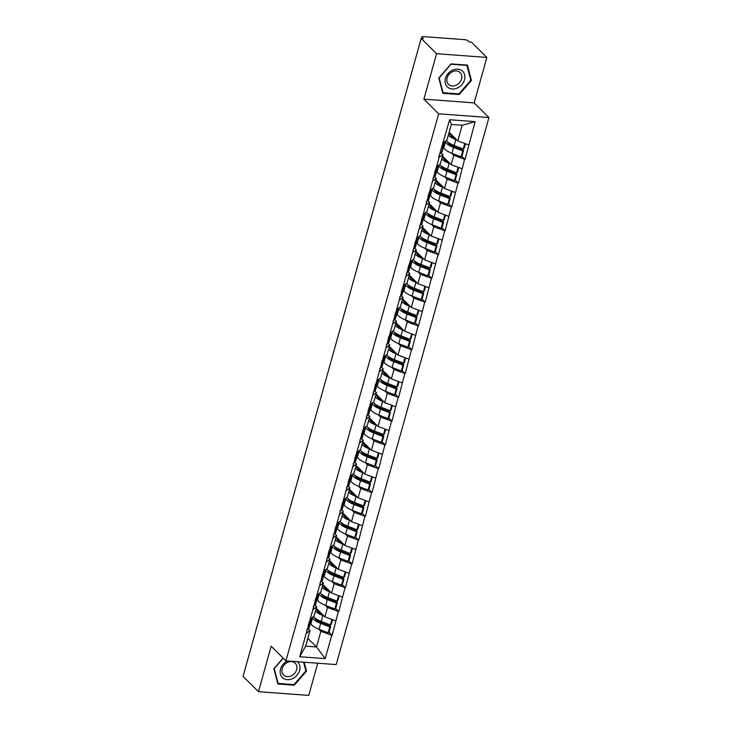 <?xml version="1.0" encoding="UTF-8"?>
<svg xmlns="http://www.w3.org/2000/svg" width="732" height="732" viewBox="0 0 732 732"><rect width="100%" height="100%" fill="white"/><g stroke="black" fill="none" stroke-linecap="round" stroke-linejoin="round"><path stroke-width="1.1" d="M486.862 57.435L436.583 53.701L423.892 99.159L474.171 102.892L486.862 57.435L471.463 42.163L469.267 42.008L468.141 40.891A2.525 0.842 15.6 0 0 464.893 39.684L423.398 36.6A2.525 0.842 15.6 0 0 422.025 36.966A2.525 0.842 15.6 0 0 422.254 37.478L423.38 38.595L421.184 38.439L243.061 676.395L258.46 691.667L308.739 695.4L317.734 663.21M474.171 102.892L488.939 117.532L336.198 664.583L285.919 660.85L438.66 113.808L488.939 117.532M449.137 132.282L457.802 140.883L462.176 125.245L475.15 121.649L449.64 119.755L438.66 157.481L442.915 154.571L441.176 152.851M475.15 121.649L465.049 159.439L461.865 156.291M451.47 153.107L453.758 155.376L465.049 159.439M464.6 159.411L458.397 183.238L455.222 180.081M444.827 176.906L447.115 179.175L458.397 183.238M457.958 183.201L451.754 207.037L448.579 203.88M438.184 200.705L440.472 202.974L451.754 207.037M451.315 207L445.111 230.836L441.936 227.679M431.541 224.504L433.829 226.774L445.111 230.836M444.672 230.8L438.468 254.626L435.284 251.479M424.899 248.304L427.177 250.564L438.468 254.626M438.029 254.599L431.825 278.425L428.641 275.278M418.247 272.103L420.534 274.363L431.825 278.425M431.386 278.398L425.182 302.225L421.998 299.077M411.604 295.893L413.891 298.162L425.182 302.225M424.734 302.197L418.53 326.024L415.355 322.876M404.961 319.692L407.248 321.961L418.53 326.024M418.091 325.987L411.887 349.823L408.712 346.666M398.318 343.491L400.605 345.76L411.887 349.823M411.448 349.786L405.244 373.622L402.069 370.465M391.675 367.29L393.962 369.559L405.244 373.622M404.805 373.585L398.601 397.421L395.417 394.264M385.032 391.089L387.31 393.358L398.601 397.421M398.162 397.385L391.959 421.211L388.774 418.063M378.38 414.888L380.667 417.149L391.959 421.211M391.519 421.184L385.307 445.01L382.131 441.863M371.737 438.688L374.025 440.948L385.307 445.01M384.867 444.983L378.664 468.809L375.489 465.662M365.094 462.478L367.382 464.747L378.664 468.809M378.224 468.782L372.021 492.609L368.846 489.461M358.451 486.277L360.739 488.546L372.021 492.609M371.582 492.572L365.378 516.408L362.203 513.251M351.808 510.076L354.096 512.345L365.378 516.408M364.939 516.371L358.735 540.207L355.551 537.05M345.165 533.875L347.444 536.144L358.735 540.207M358.296 540.17L352.092 564.006L348.908 560.849M338.513 557.674L340.801 559.943L352.092 564.006M351.653 563.969L345.44 587.796L342.265 584.648M331.87 581.473L334.158 583.733L345.44 587.796M345.001 587.769L338.797 611.595L335.622 608.448M325.228 605.273L327.515 607.533L338.797 611.595M338.358 611.568L332.154 635.394L328.979 632.247M318.585 629.062L320.872 631.332L332.154 635.394M331.715 635.367L325.218 658.626L299.708 656.732L306.205 633.473L310.02 630.527L308.291 628.806M439.099 157.517L306.205 633.473M442.485 156.081L451.159 164.682L453.758 155.376M442.915 154.571L440.316 163.876L436.501 166.823M451.159 164.682L462.011 168.717M435.842 179.88L444.516 188.481L447.115 179.175M432.447 181.307L436.263 178.37L434.534 176.65M436.263 178.37L433.664 187.676L429.858 190.613M444.516 188.481L455.359 192.507M429.199 203.679L437.873 212.28L440.472 202.974M425.804 205.106L429.62 202.169L427.891 200.449M429.62 202.169L427.021 211.475L423.206 214.412M437.873 212.28L448.716 216.306M422.556 227.478L431.23 236.079L433.829 226.774M419.162 228.906L422.977 225.968L421.248 224.248M422.977 225.968L420.378 235.274L416.563 238.211M431.23 236.079L442.073 240.105M415.913 251.277L424.587 259.869L427.177 250.564M412.519 252.705L416.334 249.758L414.605 248.047M416.334 249.758L413.736 259.064L409.92 262.01M424.587 259.869L435.43 263.904M409.27 275.076L417.935 283.668L420.534 274.363M405.876 276.504L409.691 273.558L407.953 271.847M409.691 273.558L407.093 282.863L403.277 285.809M417.935 283.668L428.787 287.703M402.618 298.866L411.293 307.467L413.891 298.162M399.233 300.303L403.039 297.357L401.31 295.637M403.039 297.357L400.45 306.662L396.634 309.609M411.293 307.467L422.144 311.503M395.975 322.666L404.65 331.267L407.248 321.961M392.581 324.102L396.396 321.156L394.667 319.436M396.396 321.156L393.798 330.461L389.991 333.408M404.65 331.267L415.492 335.293M389.333 346.465L398.007 355.066L400.605 345.76M385.938 347.892L389.753 344.955L388.024 343.235M389.753 344.955L387.155 354.261L383.339 357.198M398.007 355.066L408.849 359.092M382.69 370.264L391.364 378.865L393.962 369.559M379.295 371.691L383.111 368.754L381.381 367.034M383.111 368.754L380.512 378.06L376.696 380.997M391.364 378.865L402.207 382.891M376.047 394.063L384.712 402.664L387.31 393.358M372.652 395.49L376.468 392.553L374.729 390.833M376.468 392.553L373.869 401.859L370.053 404.796M384.712 402.664L395.564 406.69M369.395 417.862L378.069 426.454L380.667 417.149M366.009 419.29L369.825 416.343L368.086 414.632M369.825 416.343L367.226 425.649L363.411 428.595M378.069 426.454L388.921 430.489M362.752 441.661L371.426 450.253L374.025 440.948M359.366 443.089L363.173 440.142L361.443 438.431M363.173 440.142L360.583 449.448L356.768 452.394M371.426 450.253L382.269 454.288M356.109 465.451L364.783 474.052L367.382 464.747M352.714 466.888L356.53 463.942L354.8 462.221M356.53 463.942L353.931 473.247L350.116 476.193M364.783 474.052L375.626 478.088M349.466 489.251L358.14 497.852L360.739 488.546M346.071 490.687L349.887 487.741L348.158 486.021M349.887 487.741L347.288 497.046L343.473 499.993M358.14 497.852L368.983 501.877M342.823 513.05L351.497 521.651L354.096 512.345M339.428 514.477L343.244 511.54L341.515 509.82M343.244 511.54L340.645 520.845L336.83 523.783M351.497 521.651L362.34 525.677M336.18 536.849L344.845 545.45L347.444 536.144M332.786 538.276L336.601 535.339L334.863 533.619M336.601 535.339L334.002 544.645L330.187 547.582M344.845 545.45L355.697 549.476M329.528 560.648L338.202 569.249L340.801 559.943M326.143 562.075L329.958 559.138L328.22 557.418M329.958 559.138L327.36 568.444L323.544 571.381M338.202 569.249L349.054 573.275M322.885 584.447L331.559 593.039L334.158 583.733M319.5 585.875L323.306 582.928L321.577 581.217M323.306 582.928L320.708 592.234L316.901 595.18M331.559 593.039L342.402 597.074M316.242 608.246L324.917 616.838L327.515 607.533M312.848 609.674L316.663 606.727L314.934 605.016M316.663 606.727L314.065 616.033L310.249 618.979M324.917 616.838L335.759 620.873M307.833 638.368L316.508 646.969L320.872 631.332M310.02 630.527L305.656 646.164L316.508 646.969L325.218 658.626M299.708 656.732L305.656 646.164M436.583 53.701L421.184 38.439M423.892 99.159L438.66 113.808M285.919 660.85L271.151 646.21L258.46 691.667M462.176 125.245L451.324 124.44L446.959 140.077L443.144 143.024M457.802 140.883L468.654 144.918M449.64 119.755L451.324 124.44M317.231 620.599L314.879 618.266M323.873 596.8L321.522 594.466M330.516 573L328.165 570.667M337.159 549.201L334.808 546.868M343.802 525.402L341.46 523.078M350.454 501.603L348.103 499.279M357.097 477.813L354.745 475.48M363.74 454.014L361.388 451.681M370.383 430.215L368.031 427.881M377.026 406.416L374.683 404.082M383.669 382.616L381.326 380.292M390.321 358.817L387.969 356.493M396.964 335.018L394.612 332.694M403.607 311.228L401.255 308.895M410.249 287.429L407.898 285.096M416.892 263.63L414.55 261.297M423.535 239.831L421.193 237.497M430.187 216.031L427.836 213.707M436.83 192.232L434.479 189.908M443.473 168.433L441.122 166.109M450.116 144.643L447.764 142.31M283.101 658.059L273.869 668.673L277.922 683.999L294.264 685.216L306.543 671.098L304.183 662.204M459.184 94.538L471.454 80.429L467.4 65.102L451.068 63.885L438.788 78.004L442.842 93.33L459.184 94.538L458.534 93.897M305.72 670.292L306.543 671.098M293.614 684.576L294.264 685.216M470.639 79.614L471.454 80.429M313.442 616.518A13.78 4.612 15.6 0 0 314.101 617.259A13.78 4.612 15.6 0 0 321.247 621.395L330.37 624.918L331.898 619.437M315.446 611.083A13.78 4.612 15.6 0 0 315.739 611.385A13.78 4.612 15.6 0 0 322.885 615.521L324.029 615.969M316.142 608.612L317.102 610.47A11.264 3.77 15.6 0 0 317.935 611.549A11.264 3.77 15.6 0 0 322.419 614.368M310.487 623.033L310.89 623.801A13.78 4.612 15.6 0 0 311.905 625.119A13.78 4.612 15.6 0 0 319.051 629.255L328.174 632.777L329.812 626.903L330.708 626.308L321.586 622.786A11.264 3.77 15.6 0 1 315.748 619.409A11.264 3.77 15.6 0 1 314.916 618.33L314.595 617.716M312.262 617.424L312.527 617.927A13.78 4.612 15.6 0 0 313.543 619.245A13.78 4.612 15.6 0 0 320.689 623.38L329.812 626.903M310.844 621.77L309.197 627.635A13.78 4.612 -164.4 0 1 308.657 628.477L310.295 622.603A13.78 4.612 15.6 0 0 310.844 621.77A13.78 4.612 15.6 0 0 310.78 620.681M310.295 622.603L308.282 624.423M308.657 628.477L306.644 630.298M328.174 632.777L329.071 632.183L330.708 626.308M330.37 624.918L331.257 624.323L332.557 619.684M308.84 622.438L310.853 620.626A13.78 4.612 15.6 0 0 311.393 619.784L311.997 617.634M320.085 592.719A13.78 4.612 15.6 0 0 320.744 593.469A13.78 4.612 15.6 0 0 327.89 597.596L337.013 601.118L338.541 595.638M322.098 587.293A13.78 4.612 15.6 0 0 322.382 587.595A13.78 4.612 15.6 0 0 329.528 591.721L330.681 592.17M322.785 584.813L323.745 586.68A11.264 3.77 15.6 0 0 324.587 587.75A11.264 3.77 15.6 0 0 329.061 590.568M317.13 599.234L317.532 600.002A13.78 4.612 15.6 0 0 318.548 601.32A13.78 4.612 15.6 0 0 325.694 605.456L334.817 608.978L336.464 603.104L337.351 602.509L328.229 598.986A11.264 3.77 15.6 0 1 322.391 595.61A11.264 3.77 15.6 0 1 321.558 594.53L321.238 593.917M318.914 593.625L319.17 594.128A13.78 4.612 15.6 0 0 320.186 595.445A13.78 4.612 15.6 0 0 327.332 599.581L336.464 603.104M317.487 597.971L315.849 603.845A13.78 4.612 -164.4 0 1 315.3 604.678L316.938 598.803A13.78 4.612 15.6 0 0 317.487 597.971A13.78 4.612 15.6 0 0 317.432 596.882M316.938 598.803L314.925 600.624M315.3 604.678L313.287 606.499M334.817 608.978L335.714 608.384L337.351 602.509M337.013 601.118L337.91 600.533L339.2 595.885M315.483 598.639L317.496 596.827A13.78 4.612 15.6 0 0 318.036 595.985L318.64 593.835M326.737 568.92A13.78 4.612 15.6 0 0 327.387 569.67A13.78 4.612 15.6 0 0 334.533 573.797L343.656 577.328L345.193 571.838M328.741 563.494A13.78 4.612 15.6 0 0 329.025 563.796A13.78 4.612 15.6 0 0 336.171 567.922L337.324 568.371M329.427 561.014L330.397 562.881A11.264 3.77 15.6 0 0 331.23 563.96A11.264 3.77 15.6 0 0 335.704 566.769M323.773 575.434L324.175 576.203A13.78 4.612 15.6 0 0 325.191 577.521A13.78 4.612 15.6 0 0 332.337 581.656L341.469 585.179L343.107 579.305L343.994 578.719L334.872 575.187A11.264 3.77 15.6 0 1 329.034 571.811A11.264 3.77 15.6 0 1 328.201 570.731L327.881 570.127M325.557 569.825L325.813 570.329A13.78 4.612 15.6 0 0 326.838 571.646A13.78 4.612 15.6 0 0 333.975 575.782L343.107 579.305M324.13 574.172L322.492 580.046A13.78 4.612 -164.4 0 1 321.943 580.888L323.581 575.013A13.78 4.612 15.6 0 0 324.13 574.172A13.78 4.612 15.6 0 0 324.075 573.083M323.581 575.013L321.577 576.825M321.943 580.888L319.93 582.699M341.469 585.179L342.356 584.584L343.994 578.719M343.656 577.328L344.552 576.734L345.852 572.085M322.126 574.84L324.139 573.028A13.78 4.612 15.6 0 0 324.688 572.186L325.283 570.036M333.38 545.12A13.78 4.612 15.6 0 0 334.03 545.871A13.78 4.612 15.6 0 0 341.176 549.997L350.299 553.529L351.836 548.039M335.384 539.694A13.78 4.612 15.6 0 0 335.677 539.996A13.78 4.612 15.6 0 0 342.814 544.123L343.967 544.571M336.07 537.224L337.04 539.081A11.264 3.77 15.6 0 0 337.873 540.161A11.264 3.77 15.6 0 0 342.347 542.97M330.425 551.635L330.818 552.404A13.78 4.612 15.6 0 0 331.843 553.721A13.78 4.612 15.6 0 0 338.98 557.857L348.112 561.38L349.75 555.506L350.637 554.92L341.515 551.388A11.264 3.77 15.6 0 1 335.677 548.012A11.264 3.77 15.6 0 1 334.844 546.932L334.524 546.328M332.2 546.035L332.456 546.529A13.78 4.612 15.6 0 0 333.481 547.856A13.78 4.612 15.6 0 0 340.627 551.983L349.75 555.506M330.773 550.373L329.135 556.247A13.78 4.612 -164.4 0 1 328.586 557.089L330.233 551.214A13.78 4.612 15.6 0 0 330.773 550.373A13.78 4.612 15.6 0 0 330.718 549.293M330.233 551.214L328.22 553.026M328.586 557.089L326.582 558.9M348.112 561.38L348.999 560.794L350.637 554.92M350.299 553.529L351.195 552.934L352.495 548.286M328.769 551.05L330.782 549.229A13.78 4.612 15.6 0 0 331.331 548.387L331.925 546.237M340.023 521.321A13.78 4.612 15.6 0 0 340.673 522.072A13.78 4.612 15.6 0 0 347.819 526.207L356.951 529.73L358.479 524.249M342.027 515.895A13.78 4.612 15.6 0 0 342.32 516.197A13.78 4.612 15.6 0 0 349.466 520.333L350.61 520.772M342.713 513.425L343.683 515.282A11.264 3.77 15.6 0 0 344.516 516.362A11.264 3.77 15.6 0 0 348.999 519.171M337.068 527.836L337.461 528.605A13.78 4.612 15.6 0 0 338.486 529.931A13.78 4.612 15.6 0 0 345.632 534.058L354.755 537.581L356.393 531.716L357.289 531.121L348.158 527.589A11.264 3.77 15.6 0 1 342.32 524.222A11.264 3.77 15.6 0 1 341.487 523.142L341.176 522.529M338.843 522.236L339.108 522.73A13.78 4.612 15.6 0 0 340.124 524.057A13.78 4.612 15.6 0 0 347.27 528.184L356.393 531.716M337.415 526.573L335.778 532.448A13.78 4.612 -164.4 0 1 335.238 533.289L336.876 527.415A13.78 4.612 15.6 0 0 337.415 526.573A13.78 4.612 15.6 0 0 337.361 525.494M336.876 527.415L334.863 529.227M335.238 533.289L333.225 535.101M354.755 537.581L355.642 536.995L357.289 531.121M356.951 529.73L357.838 529.135L359.137 524.487M335.412 527.25L337.425 525.43A13.78 4.612 15.6 0 0 337.974 524.588L338.568 522.447M346.666 497.531A13.78 4.612 15.6 0 0 347.325 498.272A13.78 4.612 15.6 0 0 354.462 502.408L363.594 505.931L365.122 500.45M348.67 492.096A13.78 4.612 15.6 0 0 348.963 492.398A13.78 4.612 15.6 0 0 356.109 496.534L357.253 496.973M349.365 489.626L350.326 491.483A11.264 3.77 15.6 0 0 351.159 492.563A11.264 3.77 15.6 0 0 355.642 495.372M343.711 504.037L344.113 504.806A13.78 4.612 15.6 0 0 345.129 506.132A13.78 4.612 15.6 0 0 352.275 510.259L361.398 513.791L363.035 507.917L363.932 507.322L354.8 503.799A11.264 3.77 15.6 0 1 348.963 500.423A11.264 3.77 15.6 0 1 348.13 499.343L347.819 498.73M345.486 498.437L345.751 498.94A13.78 4.612 15.6 0 0 346.767 500.258A13.78 4.612 15.6 0 0 353.913 504.385L363.035 507.917M344.067 502.774L342.42 508.649A13.78 4.612 -164.4 0 1 341.881 509.49L343.518 503.616A13.78 4.612 15.6 0 0 344.067 502.774A13.78 4.612 15.6 0 0 344.003 501.695M343.518 503.616L341.505 505.437M341.881 509.49L339.868 511.302M361.398 513.791L362.294 513.196L363.932 507.322M363.594 505.931L364.481 505.336L365.78 500.688M342.064 503.451L344.067 501.63A13.78 4.612 15.6 0 0 344.616 500.798L345.22 498.648M287.374 660.959A10.925 8.83 134.8 0 0 280.466 674.245A10.925 8.83 134.8 0 0 292.434 678.692A10.925 8.83 134.8 0 0 297.448 661.701M287.63 662.341A8.272 6.679 134.8 0 0 283.595 674.986A8.272 6.679 134.8 0 0 291.217 675.883A8.272 6.679 134.8 0 0 295.243 663.238A8.272 6.679 134.8 0 0 287.63 662.341M303.57 662.158L305.894 670.924L293.99 684.603L278.169 683.423L274.235 668.572L283.257 658.205M277.629 682.892L278.169 683.423M452.614 70.135A10.925 8.83 134.8 0 0 445.349 83.421A10.925 8.83 134.8 0 0 457.344 88.014A10.925 8.83 134.8 0 0 464.619 74.728A10.925 8.83 134.8 0 0 452.614 70.135M452.55 71.672A8.272 6.679 134.8 0 0 448.515 84.317A8.272 6.679 134.8 0 0 456.137 85.205A8.272 6.679 134.8 0 0 460.163 72.569A8.272 6.679 134.8 0 0 452.55 71.672M470.813 80.246L458.909 93.925L443.089 92.754L439.154 77.903L451.049 64.224L466.879 65.395L470.813 80.246M442.549 92.223L443.089 92.754M353.309 473.732A13.78 4.612 15.6 0 0 353.968 474.473A13.78 4.612 15.6 0 0 361.114 478.609L370.236 482.132L371.764 476.651M355.313 468.297A13.78 4.612 15.6 0 0 355.606 468.599A13.78 4.612 15.6 0 0 362.752 472.735L363.896 473.174M356.008 465.827L356.969 467.684A11.264 3.77 15.6 0 0 357.802 468.764A11.264 3.77 15.6 0 0 362.285 471.573M350.353 480.247L350.756 481.016A13.78 4.612 15.6 0 0 351.772 482.333A13.78 4.612 15.6 0 0 358.918 486.46L368.04 489.992L369.678 484.117L370.575 483.523L361.452 480A11.264 3.77 15.6 0 1 355.615 476.623A11.264 3.77 15.6 0 1 354.782 475.544L354.462 474.931M352.138 474.638L352.394 475.141A13.78 4.612 15.6 0 0 353.41 476.459A13.78 4.612 15.6 0 0 360.556 480.595L369.678 484.117M350.71 478.975L349.063 484.849A13.78 4.612 -164.4 0 1 348.524 485.691L350.161 479.817A13.78 4.612 15.6 0 0 350.71 478.975A13.78 4.612 15.6 0 0 350.646 477.895M350.161 479.817L348.148 481.638M348.524 485.691L346.51 487.512M368.04 489.992L368.937 489.397L370.575 483.523M370.236 482.132L371.124 481.537L372.423 476.898M348.707 479.652L350.72 477.831A13.78 4.612 15.6 0 0 351.259 476.999L351.863 474.848M359.952 449.933A13.78 4.612 15.6 0 0 360.611 450.674A13.78 4.612 15.6 0 0 367.757 454.81L376.879 458.333L378.407 452.852M361.965 444.498A13.78 4.612 15.6 0 0 362.248 444.809A13.78 4.612 15.6 0 0 369.395 448.936L370.548 449.384M362.651 442.027L363.621 443.885A11.264 3.77 15.6 0 0 364.454 444.965A11.264 3.77 15.6 0 0 368.928 447.783M356.996 456.448L357.399 457.216A13.78 4.612 15.6 0 0 358.415 458.534A13.78 4.612 15.6 0 0 365.561 462.67L374.683 466.192L376.33 460.318L377.218 459.723L368.095 456.201A11.264 3.77 15.6 0 1 362.258 452.824A11.264 3.77 15.6 0 1 361.425 451.745L361.105 451.132M358.781 450.839L359.037 451.342A13.78 4.612 15.6 0 0 360.053 452.66A13.78 4.612 15.6 0 0 367.199 456.795L376.33 460.318M357.353 455.185L355.715 461.05A13.78 4.612 -164.4 0 1 355.166 461.892L356.804 456.018A13.78 4.612 15.6 0 0 357.353 455.185A13.78 4.612 15.6 0 0 357.298 454.096M356.804 456.018L354.791 457.839M355.166 461.892L353.153 463.713M374.683 466.192L375.58 465.598L377.218 459.723M376.879 458.333L377.776 457.738L379.066 453.099M355.349 455.853L357.362 454.041A13.78 4.612 15.6 0 0 357.902 453.2L358.506 451.049M366.604 426.134A13.78 4.612 15.6 0 0 367.254 426.884A13.78 4.612 15.6 0 0 374.4 431.011L383.522 434.534L385.059 429.053M368.608 420.708A13.78 4.612 15.6 0 0 368.891 421.01A13.78 4.612 15.6 0 0 376.038 425.136L377.19 425.585M369.294 418.228L370.264 420.095A11.264 3.77 15.6 0 0 371.097 421.165A11.264 3.77 15.6 0 0 375.571 423.984M363.639 432.649L364.042 433.417A13.78 4.612 15.6 0 0 365.058 434.735A13.78 4.612 15.6 0 0 372.204 438.871L381.335 442.393L382.973 436.519L383.861 435.924L374.738 432.402A11.264 3.77 15.6 0 1 368.901 429.025A11.264 3.77 15.6 0 1 368.068 427.945L367.748 427.332M365.424 427.04L365.68 427.543A13.78 4.612 15.6 0 0 366.705 428.861A13.78 4.612 15.6 0 0 373.842 432.996L382.973 436.519M363.996 431.386L362.358 437.26A13.78 4.612 -164.4 0 1 361.809 438.093L363.447 432.228A13.78 4.612 15.6 0 0 363.996 431.386A13.78 4.612 15.6 0 0 363.941 430.297M363.447 432.228L361.443 434.039M361.809 438.093L359.796 439.914M381.335 442.393L382.223 441.799L383.861 435.924M383.522 434.534L384.419 433.948L385.718 429.3M361.992 432.054L364.005 430.242A13.78 4.612 15.6 0 0 364.554 429.4L365.149 427.25M373.247 402.335A13.78 4.612 15.6 0 0 373.896 403.085A13.78 4.612 15.6 0 0 381.043 407.212L390.165 410.743L391.702 405.253M375.251 396.909A13.78 4.612 15.6 0 0 375.543 397.211A13.78 4.612 15.6 0 0 382.68 401.337L383.833 401.786M375.937 394.429L376.907 396.296A11.264 3.77 15.6 0 0 377.739 397.375A11.264 3.77 15.6 0 0 382.214 400.184M370.291 408.849L370.685 409.618A13.78 4.612 15.6 0 0 371.71 410.936A13.78 4.612 15.6 0 0 378.847 415.071L387.978 418.594L389.616 412.72L390.504 412.134L381.381 408.602A11.264 3.77 15.6 0 1 375.543 405.226A11.264 3.77 15.6 0 1 374.711 404.146L374.391 403.542M372.066 403.24L372.323 403.744A13.78 4.612 15.6 0 0 373.347 405.061A13.78 4.612 15.6 0 0 380.494 409.197L389.616 412.72M370.639 407.587L369.001 413.461A13.78 4.612 -164.4 0 1 368.452 414.303L370.099 408.429A13.78 4.612 15.6 0 0 370.639 407.587A13.78 4.612 15.6 0 0 370.584 406.498M370.099 408.429L368.086 410.24M368.452 414.303L366.448 416.115M387.978 418.594L388.866 417.999L390.504 412.134M390.165 410.743L391.062 410.149L392.361 405.501M368.635 408.255L370.648 406.443A13.78 4.612 15.6 0 0 371.197 405.601L371.792 403.451M379.89 378.536A13.78 4.612 15.6 0 0 380.548 379.286A13.78 4.612 15.6 0 0 387.685 383.412L396.817 386.944L398.345 381.454M381.894 373.11A13.78 4.612 15.6 0 0 382.186 373.412A13.78 4.612 15.6 0 0 389.333 377.547L390.476 377.987M382.589 370.639L383.55 372.497A11.264 3.77 15.6 0 0 384.382 373.576A11.264 3.77 15.6 0 0 388.866 376.385M376.934 385.05L377.328 385.819A13.78 4.612 15.6 0 0 378.353 387.137A13.78 4.612 15.6 0 0 385.499 391.272L394.621 394.795L396.259 388.921L397.156 388.335L388.024 384.803A11.264 3.77 15.6 0 1 382.186 381.427A11.264 3.77 15.6 0 1 381.354 380.347L381.043 379.743M378.709 379.45L378.975 379.945A13.78 4.612 15.6 0 0 379.99 381.271A13.78 4.612 15.6 0 0 387.137 385.398L396.259 388.921M377.282 383.788L375.644 389.662A13.78 4.612 -164.4 0 1 375.104 390.504L376.742 384.629A13.78 4.612 15.6 0 0 377.282 383.788A13.78 4.612 15.6 0 0 377.227 382.708M376.742 384.629L374.729 386.441M375.104 390.504L373.091 392.315M394.621 394.795L395.509 394.209L397.156 388.335M396.817 386.944L397.705 386.35L399.004 381.701M375.278 384.465L377.291 382.644A13.78 4.612 15.6 0 0 377.84 381.802L378.435 379.661M386.533 354.736A13.78 4.612 15.6 0 0 387.191 355.487A13.78 4.612 15.6 0 0 394.328 359.622L403.46 363.145L404.988 357.664M388.536 349.31A13.78 4.612 15.6 0 0 388.829 349.612A13.78 4.612 15.6 0 0 395.975 353.748L397.119 354.187M389.232 346.84L390.193 348.697A11.264 3.77 15.6 0 0 391.025 349.777A11.264 3.77 15.6 0 0 395.509 352.586M383.577 361.251L383.98 362.02A13.78 4.612 15.6 0 0 384.995 363.347A13.78 4.612 15.6 0 0 392.142 367.473L401.264 370.996L402.902 365.131L403.799 364.536L394.667 361.013A11.264 3.77 15.6 0 1 388.829 357.637A11.264 3.77 15.6 0 1 387.997 356.557L387.685 355.944M385.352 355.651L385.618 356.145A13.78 4.612 15.6 0 0 386.633 357.472A13.78 4.612 15.6 0 0 393.779 361.599L402.902 365.131M383.934 359.988L382.287 365.863A13.78 4.612 -164.4 0 1 381.747 366.705L383.385 360.83A13.78 4.612 15.6 0 0 383.934 359.988A13.78 4.612 15.6 0 0 383.87 358.909M383.385 360.83L381.372 362.642M381.747 366.705L379.734 368.516M401.264 370.996L402.161 370.41L403.799 364.536M403.46 363.145L404.348 362.55L405.647 357.902M381.93 360.666L383.934 358.845A13.78 4.612 15.6 0 0 384.483 358.003L385.087 355.862M393.175 330.946A13.78 4.612 15.6 0 0 393.834 331.688A13.78 4.612 15.6 0 0 400.98 335.823L410.103 339.346L411.631 333.865M395.179 325.511A13.78 4.612 15.6 0 0 395.472 325.813A13.78 4.612 15.6 0 0 402.618 329.949L403.762 330.388M395.875 323.041L396.836 324.898A11.264 3.77 15.6 0 0 397.668 325.978A11.264 3.77 15.6 0 0 402.152 328.787M390.22 337.452L390.623 338.221A13.78 4.612 15.6 0 0 391.638 339.547A13.78 4.612 15.6 0 0 398.784 343.674L407.907 347.206L409.545 341.332L410.442 340.737L401.319 337.214A11.264 3.77 15.6 0 1 395.481 333.838A11.264 3.77 15.6 0 1 394.649 332.758L394.328 332.145M392.004 331.852L392.26 332.355A13.78 4.612 15.6 0 0 393.276 333.673A13.78 4.612 15.6 0 0 400.422 337.8L409.545 341.332M390.577 336.189L388.939 342.064A13.78 4.612 -164.4 0 1 388.39 342.905L390.028 337.031A13.78 4.612 15.6 0 0 390.577 336.189A13.78 4.612 15.6 0 0 390.513 335.11M390.028 337.031L388.015 338.852M388.39 342.905L386.377 344.717M407.907 347.206L408.804 346.611L410.442 340.737M410.103 339.346L410.991 338.751L412.29 334.103M388.573 336.866L390.586 335.046A13.78 4.612 15.6 0 0 391.126 334.213L391.73 332.063M399.818 307.147A13.78 4.612 15.6 0 0 400.477 307.888A13.78 4.612 15.6 0 0 407.623 312.024L416.746 315.547L418.274 310.066M401.831 301.712A13.78 4.612 15.6 0 0 402.115 302.014A13.78 4.612 15.6 0 0 409.261 306.15L410.414 306.589M402.518 299.242L403.488 301.099A11.264 3.77 15.6 0 0 404.32 302.179A11.264 3.77 15.6 0 0 408.795 304.988M396.863 313.662L397.266 314.431A13.78 4.612 15.6 0 0 398.281 315.748A13.78 4.612 15.6 0 0 405.427 319.875L414.55 323.407L416.197 317.532L417.084 316.938L407.962 313.415A11.264 3.77 15.6 0 1 402.124 310.039A11.264 3.77 15.6 0 1 401.292 308.959L400.971 308.346M398.647 308.053L398.903 308.556A13.78 4.612 15.6 0 0 399.928 309.874A13.78 4.612 15.6 0 0 407.065 314.01L416.197 317.532M397.22 312.39L395.582 318.264A13.78 4.612 -164.4 0 1 395.033 319.106L396.671 313.232A13.78 4.612 15.6 0 0 397.22 312.39A13.78 4.612 15.6 0 0 397.165 311.31M396.671 313.232L394.658 315.053M395.033 319.106L393.02 320.927M414.55 323.407L415.447 322.812L417.084 316.938M416.746 315.547L417.643 314.952L418.933 310.313M395.216 313.067L397.229 311.256A13.78 4.612 15.6 0 0 397.769 310.414L398.373 308.263M406.47 283.348A13.78 4.612 15.6 0 0 407.12 284.089A13.78 4.612 15.6 0 0 414.266 288.225L423.389 291.748L424.926 286.267M408.474 277.913A13.78 4.612 15.6 0 0 408.758 278.224A13.78 4.612 15.6 0 0 415.904 282.351L417.057 282.799M409.161 275.442L410.13 277.3A11.264 3.77 15.6 0 0 410.963 278.38A11.264 3.77 15.6 0 0 415.437 281.198M403.506 289.863L403.908 290.631A13.78 4.612 15.6 0 0 404.924 291.949A13.78 4.612 15.6 0 0 412.07 296.085L421.202 299.608L422.84 293.733L423.727 293.139L414.605 289.616A11.264 3.77 15.6 0 1 408.767 286.239A11.264 3.77 15.6 0 1 407.934 285.16L407.614 284.547M405.29 284.254L405.546 284.757A13.78 4.612 15.6 0 0 406.571 286.075A13.78 4.612 15.6 0 0 413.708 290.211L422.84 293.733M403.863 288.6L402.225 294.465A13.78 4.612 -164.4 0 1 401.676 295.307L403.323 289.433A13.78 4.612 15.6 0 0 403.863 288.6A13.78 4.612 15.6 0 0 403.808 287.511M403.323 289.433L401.31 291.254M401.676 295.307L399.663 297.128M421.202 299.608L422.09 299.013L423.727 293.139M423.389 291.748L424.286 291.162L425.585 286.514M401.859 289.268L403.872 287.456A13.78 4.612 15.6 0 0 404.421 286.615L405.016 284.464M413.113 259.549A13.78 4.612 15.6 0 0 413.763 260.299A13.78 4.612 15.6 0 0 420.909 264.426L430.032 267.949L431.569 262.468M415.117 254.123A13.78 4.612 15.6 0 0 415.41 254.425A13.78 4.612 15.6 0 0 422.547 258.552L423.7 259M415.803 251.643L416.773 253.51A11.264 3.77 15.6 0 0 417.606 254.59A11.264 3.77 15.6 0 0 422.08 257.399M410.158 266.064L410.551 266.832A13.78 4.612 15.6 0 0 411.576 268.15A13.78 4.612 15.6 0 0 418.713 272.286L427.845 275.808L429.483 269.934L430.37 269.339L421.248 265.817A11.264 3.77 15.6 0 1 415.41 262.44A11.264 3.77 15.6 0 1 414.577 261.361L414.257 260.748M411.933 260.455L412.189 260.958A13.78 4.612 15.6 0 0 413.214 262.276A13.78 4.612 15.6 0 0 420.36 266.411L429.483 269.934M410.506 264.801L408.868 270.675A13.78 4.612 -164.4 0 1 408.319 271.508L409.966 265.643A13.78 4.612 15.6 0 0 410.506 264.801A13.78 4.612 15.6 0 0 410.451 263.712M409.966 265.643L407.953 267.454M408.319 271.508L406.315 273.329M427.845 275.808L428.732 275.214L430.37 269.339M430.032 267.949L430.928 267.363L432.228 262.715M408.502 265.469L410.515 263.657A13.78 4.612 15.6 0 0 411.064 262.815L411.659 260.665M419.756 235.75A13.78 4.612 15.6 0 0 420.415 236.5A13.78 4.612 15.6 0 0 427.552 240.627L436.684 244.159L438.212 238.669M421.76 230.324A13.78 4.612 15.6 0 0 422.053 230.626A13.78 4.612 15.6 0 0 429.199 234.752L430.343 235.201M422.456 227.844L423.416 229.711A11.264 3.77 15.6 0 0 424.249 230.79A11.264 3.77 15.6 0 0 428.732 233.6M416.801 242.265L417.194 243.033A13.78 4.612 15.6 0 0 418.219 244.351A13.78 4.612 15.6 0 0 425.365 248.487L434.488 252.009L436.126 246.135L437.022 245.549L427.891 242.018A11.264 3.77 15.6 0 1 422.053 238.641A11.264 3.77 15.6 0 1 421.22 237.561L420.909 236.958M418.576 236.656L418.841 237.159A13.78 4.612 15.6 0 0 419.857 238.476A13.78 4.612 15.6 0 0 427.003 242.612L436.126 246.135M417.149 241.002L415.511 246.876A13.78 4.612 -164.4 0 1 414.971 247.718L416.609 241.844A13.78 4.612 15.6 0 0 417.149 241.002A13.78 4.612 15.6 0 0 417.094 239.913M416.609 241.844L414.596 243.655M414.971 247.718L412.958 249.53M434.488 252.009L435.375 251.415L437.022 245.549M436.684 244.159L437.571 243.564L438.871 238.916M415.154 241.67L417.158 239.858A13.78 4.612 15.6 0 0 417.707 239.016L418.301 236.866M426.399 211.951A13.78 4.612 15.6 0 0 427.058 212.701A13.78 4.612 15.6 0 0 434.204 216.828L443.327 220.359L444.855 214.869M428.403 206.525A13.78 4.612 15.6 0 0 428.696 206.827A13.78 4.612 15.6 0 0 435.842 210.962L436.986 211.402M429.098 204.054L430.059 205.912A11.264 3.77 15.6 0 0 430.892 206.991A11.264 3.77 15.6 0 0 435.375 209.8M423.444 218.465L423.846 219.234A13.78 4.612 15.6 0 0 424.862 220.552A13.78 4.612 15.6 0 0 432.008 224.687L441.131 228.21L442.769 222.336L443.665 221.75L434.543 218.218A11.264 3.77 15.6 0 1 428.705 214.842A11.264 3.77 15.6 0 1 427.863 213.762L427.552 213.158M425.219 212.866L425.484 213.36A13.78 4.612 15.6 0 0 426.5 214.686A13.78 4.612 15.6 0 0 433.646 218.813L442.769 222.336M423.801 217.203L422.154 223.077A13.78 4.612 -164.4 0 1 421.614 223.919L423.252 218.045A13.78 4.612 15.6 0 0 423.801 217.203A13.78 4.612 15.6 0 0 423.737 216.123M423.252 218.045L421.239 219.856M421.614 223.919L419.601 225.731M441.131 228.21L442.027 227.625L443.665 221.75M443.327 220.359L444.214 219.765L445.514 215.117M421.797 217.88L423.81 216.059A13.78 4.612 15.6 0 0 424.35 215.217L424.953 213.076M433.042 188.151A13.78 4.612 15.6 0 0 433.701 188.902A13.78 4.612 15.6 0 0 440.847 193.038L449.97 196.56L451.498 191.079M435.046 182.725A13.78 4.612 15.6 0 0 435.339 183.027A13.78 4.612 15.6 0 0 442.485 187.163L443.629 187.602M435.741 180.255L436.702 182.112A11.264 3.77 15.6 0 0 437.535 183.192A11.264 3.77 15.6 0 0 442.018 186.001M430.087 194.666L430.489 195.435A13.78 4.612 15.6 0 0 431.505 196.762A13.78 4.612 15.6 0 0 438.651 200.888L447.774 204.411L449.411 198.546L450.308 197.951L441.186 194.428A11.264 3.77 15.6 0 1 435.348 191.052A11.264 3.77 15.6 0 1 434.515 189.972L434.195 189.359M431.871 189.066L432.127 189.561A13.78 4.612 15.6 0 0 433.143 190.887A13.78 4.612 15.6 0 0 440.289 195.014L449.411 198.546M430.443 193.404L428.806 199.278A13.78 4.612 -164.4 0 1 428.257 200.12L429.894 194.245A13.78 4.612 15.6 0 0 430.443 193.404A13.78 4.612 15.6 0 0 430.379 192.324M429.894 194.245L427.881 196.057M428.257 200.12L426.244 201.931M447.774 204.411L448.67 203.825L450.308 197.951M449.97 196.56L450.857 195.966L452.156 191.317M428.44 194.081L430.453 192.26A13.78 4.612 15.6 0 0 430.992 191.418L431.596 189.277M439.685 164.361A13.78 4.612 15.6 0 0 440.344 165.103A13.78 4.612 15.6 0 0 447.49 169.238L456.612 172.761L458.141 167.28M441.698 158.926A13.78 4.612 15.6 0 0 441.982 159.228A13.78 4.612 15.6 0 0 449.128 163.364L450.281 163.803M442.384 156.456L443.354 158.313A11.264 3.77 15.6 0 0 444.187 159.393A11.264 3.77 15.6 0 0 448.661 162.202M436.73 170.867L437.132 171.636A13.78 4.612 15.6 0 0 438.148 172.962A13.78 4.612 15.6 0 0 445.294 177.089L454.416 180.621L456.063 174.747L456.951 174.152L447.828 170.629A11.264 3.77 15.6 0 1 441.991 167.253A11.264 3.77 15.6 0 1 441.158 166.173L440.838 165.56M438.514 165.267L438.77 165.771A13.78 4.612 15.6 0 0 439.795 167.088A13.78 4.612 15.6 0 0 446.932 171.215L456.063 174.747M437.086 169.604L435.449 175.479A13.78 4.612 -164.4 0 1 434.9 176.321L436.537 170.446A13.78 4.612 15.6 0 0 437.086 169.604A13.78 4.612 15.6 0 0 437.031 168.525M436.537 170.446L434.534 172.267M434.9 176.321L432.887 178.132M454.416 180.621L455.313 180.026L456.951 174.152M456.612 172.761L457.509 172.166L458.799 167.518M435.083 170.281L437.096 168.461A13.78 4.612 15.6 0 0 437.635 167.628L438.239 165.478M446.337 140.562A13.78 4.612 15.6 0 0 446.987 141.303A13.78 4.612 15.6 0 0 454.133 145.439L463.255 148.962L464.793 143.481M448.341 135.127A13.78 4.612 15.6 0 0 448.625 135.429A13.78 4.612 15.6 0 0 455.771 139.565L456.924 140.004M449.027 132.657L449.997 134.514A11.264 3.77 15.6 0 0 450.83 135.594A11.264 3.77 15.6 0 0 455.304 138.412M443.382 147.077L443.775 147.846A13.78 4.612 15.6 0 0 444.791 149.163A13.78 4.612 15.6 0 0 451.937 153.29L461.068 156.822L462.706 150.948L463.594 150.353L454.471 146.83A11.264 3.77 15.6 0 1 448.634 143.454A11.264 3.77 15.6 0 1 447.801 142.374L447.481 141.761M445.157 141.468L445.413 141.971A13.78 4.612 15.6 0 0 446.438 143.289A13.78 4.612 15.6 0 0 453.584 147.425L462.706 150.948M443.729 145.805L442.091 151.68A13.78 4.612 -164.4 0 1 441.542 152.521L443.189 146.647A13.78 4.612 15.6 0 0 443.729 145.805A13.78 4.612 15.6 0 0 443.674 144.726M443.189 146.647L441.176 148.468M441.542 152.521L439.529 154.342M461.068 156.822L461.956 156.227L463.594 150.353M463.255 148.962L464.152 148.367L465.451 143.728M441.725 146.482L443.738 144.671A13.78 4.612 15.6 0 0 444.287 143.829L444.882 141.679M422.254 37.478L421.971 38.494M310.89 623.801L312.527 617.927M319.051 629.255L320.689 623.38M321.247 621.395L322.885 615.521M310.853 620.626L311.594 617.936M317.532 600.002L319.17 594.128M325.694 605.456L327.332 599.581M327.89 597.596L329.528 591.721M317.496 596.827L318.246 594.146M324.175 576.203L325.813 570.329M332.337 581.656L333.975 575.782M334.533 573.797L336.171 567.922M324.139 573.028L324.889 570.347M330.818 552.404L332.456 546.529M338.98 557.857L340.627 551.983M341.176 549.997L342.814 544.123M330.782 549.229L331.532 546.548M337.461 528.605L339.108 522.73M345.632 534.058L347.27 528.184M347.819 526.207L349.466 520.333M337.425 525.43L338.175 522.749M344.113 504.806L345.751 498.94M352.275 510.259L353.913 504.385M354.462 502.408L356.109 496.534M344.067 501.63L344.818 498.95M350.756 481.016L352.394 475.141M358.918 486.46L360.556 480.595M361.114 478.609L362.752 472.735M350.72 477.831L351.47 475.15M357.399 457.216L359.037 451.342M365.561 462.67L367.199 456.795M367.757 454.81L369.395 448.936M357.362 454.041L358.113 451.351M364.042 433.417L365.68 427.543M372.204 438.871L373.842 432.996M374.4 431.011L376.038 425.136M364.005 430.242L364.756 427.561M370.685 409.618L372.323 403.744M378.847 415.071L380.494 409.197M381.043 407.212L382.68 401.337M370.648 406.443L371.399 403.762M377.328 385.819L378.975 379.945M385.499 391.272L387.137 385.398M387.685 383.412L389.333 377.547M377.291 382.644L378.041 379.963M383.98 362.02L385.618 356.145M392.142 367.473L393.779 361.599M394.328 359.622L395.975 353.748M383.934 358.845L384.684 356.164M390.623 338.221L392.26 332.355M398.784 343.674L400.422 337.8M400.98 335.823L402.618 329.949M390.586 335.046L391.336 332.365M397.266 314.431L398.903 308.556M405.427 319.875L407.065 314.01M407.623 312.024L409.261 306.15M397.229 311.256L397.979 308.565M403.908 290.631L405.546 284.757M412.07 296.085L413.708 290.211M414.266 288.225L415.904 282.351M403.872 287.456L404.622 284.766M410.551 266.832L412.189 260.958M418.713 272.286L420.36 266.411M420.909 264.426L422.547 258.552M410.515 263.657L411.265 260.976M417.194 243.033L418.841 237.159M425.365 248.487L427.003 242.612M427.552 240.627L429.199 234.752M417.158 239.858L417.908 237.177M423.846 219.234L425.484 213.36M432.008 224.687L433.646 218.813M434.204 216.828L435.842 210.962M423.81 216.059L424.551 213.378M430.489 195.435L432.127 189.561M438.651 200.888L440.289 195.014M440.847 193.038L442.485 187.163M430.453 192.26L431.203 189.579M437.132 171.636L438.77 165.771M445.294 177.089L446.932 171.215M447.49 169.238L449.128 163.364M437.096 168.461L437.846 165.78M443.775 147.846L445.413 141.971M451.937 153.29L453.584 147.425M454.133 145.439L455.771 139.565M443.738 144.671L444.489 141.981M421.614 38.467L422.025 36.966"/></g></svg>

